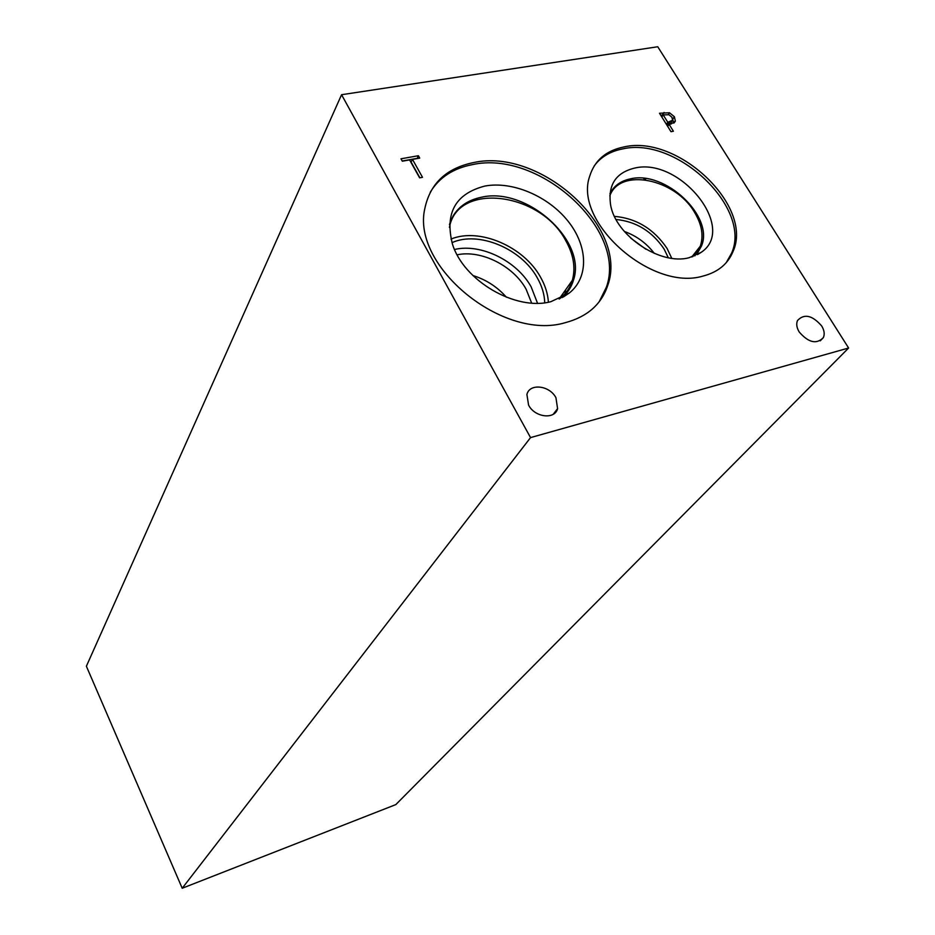 <?xml version="1.0" encoding="UTF-8"?>
<svg xmlns="http://www.w3.org/2000/svg" width="935" height="935" viewBox="0 0 935 935"><rect width="100%" height="100%" fill="white"/><g stroke="black" fill="none" stroke-linecap="round" stroke-linejoin="round"><path stroke-width="1.4" d="M848.618 348.007L395.809 804.603L182.208 888.25L86.382 666.234L341.567 94.716L657.737 46.75L848.618 348.007L530.542 437.603L341.567 94.716M555.086 411.879L555.413 412.475M556.313 410.29L556.535 410.991M422.503 177.311L419.628 177.849L409.6 159.908L402.307 161.206L400.963 158.798L418.389 155.724L419.733 158.12L412.487 159.394L422.503 177.311M412.487 159.394L411.096 162.059L419.885 177.802M418.389 155.724L417.103 158.576M402.19 161.007L416.998 158.389M663.219 114.935L667.8 122.263L672.592 120.264L671.938 117.272L668.887 114.713L663.219 114.935L661.816 116.98M667.8 122.263L666.386 124.308M666.608 124.671L670.839 122.766L672.031 121.071M669.507 112.761L674.392 116.746L675.362 121.106L671.143 123.981L669.098 124.355L673.399 131.227L670.979 131.671L659.491 113.252L669.507 112.761L668.28 114.537M660.729 115.25L664.306 114.748M669.098 124.355L667.683 126.389M672.721 119.376L673.726 123.139M624.042 146.924C677.945 134.243 753.785 206.156 733.028 251.503C727.862 264.067 717.835 272.26 702.933 276.094C651.601 291.638 573.097 221.782 589.716 176.177C594.683 160.306 606.125 150.547 624.042 146.924M473.636 162.561C540.313 147.601 628.834 227.673 607.762 285.362C601.45 304.331 587.332 316.755 565.406 322.645C503.018 341.555 410.839 265.984 424.911 208.189C430.299 183.307 446.533 168.09 473.636 162.561M528.579 405.112L526.908 394.523C529.444 383.034 549.616 385.337 555.939 397.714L557.587 408.653C554.887 419.862 534.82 417.501 528.579 405.112M799.215 331.995C796.655 327.717 796.094 323.884 797.508 320.518C804.24 313.424 812.293 315.235 821.666 325.941C824.296 330.3 824.857 334.204 823.349 337.628C816.559 344.571 808.518 342.689 799.215 331.995M565.441 293.228L564.576 291.299M565.231 290.353L566.154 292.363L565.254 290.341M644.332 179.66L643.712 178.363M645.056 178.515L645.676 179.836L645.08 178.515M506.408 297.225C497.245 286.87 486.071 279.635 472.888 275.521M457.133 254.811C481.104 249.645 513.257 265.75 526.089 289.16L531.641 303.069M537.52 303.244L531.15 286.858C516.88 260.853 480.882 243.17 454.539 249.493M548.389 302.192C547.863 293.789 545.222 285.409 540.477 277.087C523.74 246.489 479.223 227.345 450.986 239.079M544.731 302.753C544.474 294.431 541.996 286.122 537.274 277.812C521.333 248.546 478.334 230.606 451.991 242.668M449.419 227.427C457.472 181.682 540.114 192.166 565.5 240.202C573.494 254.215 575.785 267.574 572.372 280.266C570.14 287.77 565.862 293.952 559.562 298.814M430.229 192.271C439.181 177.498 453.253 168.288 472.455 164.618C539.063 149.635 627.443 229.601 606.359 287.255L599.148 301.83M484.751 186.088C512.181 180.829 548.027 196.034 567.931 221.034C587.986 245.94 589.097 277.391 569.228 293.076L550.949 301.654C515.875 311.273 463.561 280.827 452.447 244.07C444.651 213.098 455.415 193.767 484.751 186.088M449.454 224.575C454.083 209.896 464.73 200.78 481.396 197.238C526.534 186.451 587.227 240.669 573.471 280.138C571.425 287.057 567.639 292.877 562.122 297.61M452.972 216.172C458.98 206.191 468.458 199.891 481.396 197.25C526.534 186.462 587.215 240.692 573.459 280.161L568.27 290.925M630.856 238.215L645.898 249.236M654.325 253.408C646.471 243.182 636.478 235.865 624.335 231.459M671.762 258.305L667.064 248.441C653.927 229.017 636.396 218.322 614.47 216.359M668.303 257.733L664.13 249.096C652.163 231.342 636.139 221.466 616.048 219.48M609.807 195.871C619.928 167.342 675.421 178.76 694.611 212.444C701.916 224.645 703.798 235.912 700.268 246.232L692.835 256.646M594.134 166.033C600.702 157.022 610.228 151.306 622.698 148.91C676.554 136.206 752.278 208.026 731.509 253.362L726.226 262.665M634.433 168.136C679.897 156.753 737.657 228.42 701.121 252.368L689.095 257.709C660.39 265.704 615.546 235.55 610.602 204.894C607.785 185.025 615.721 172.776 634.433 168.136M609.936 193.79C613.851 185.878 620.676 180.899 630.412 178.865C665.147 170.193 714.504 216.628 701.414 246.139L694.798 255.898M611.969 190.261C616.153 184.335 622.301 180.537 630.4 178.877C665.136 170.217 714.492 216.639 701.402 246.15L697.592 252.917M182.208 888.25L530.542 437.603M669.448 121.971L667.695 124.472M674.392 116.746L672.709 119.166M664.049 112.457L662.319 114.97M675.362 121.106L674.147 122.847M674.17 122.836L675.362 121.129M820.275 340.831L823.349 337.628M553.204 414.287L557.587 408.653M559.13 299.001L572.372 280.266M607.762 285.362L606.359 287.255M563.337 296.968L569.228 293.076M691.76 256.996L700.268 246.232M733.028 251.503L731.509 253.362M697.51 254.624L701.121 252.368"/></g></svg>

